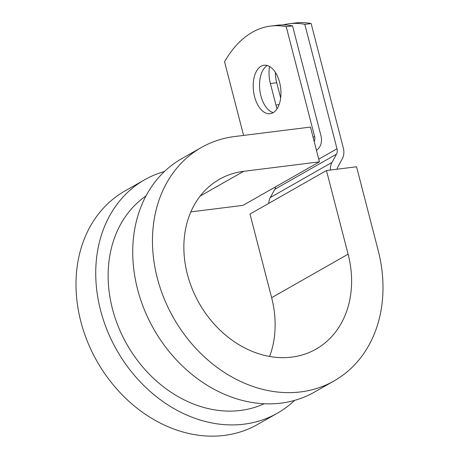 <?xml version="1.0" encoding="UTF-8"?>
<svg xmlns="http://www.w3.org/2000/svg" width="459" height="459" viewBox="0 0 459 459"><rect width="100%" height="100%" fill="white"/><g stroke="black" fill="none" stroke-linecap="round" stroke-linejoin="round"><path stroke-width="0.69" d="M261.073 66.251A24.425 13.655 -97.1 0 0 253.965 93.917A24.425 13.655 -97.1 0 0 270.104 113.712A24.425 13.655 -97.1 0 0 273.088 112.707A24.425 13.655 -97.1 0 0 280.202 85.041A24.425 13.655 -97.1 0 0 264.063 65.247A24.425 13.655 -97.1 0 0 261.073 66.251M267.31 65.522A24.425 13.655 -97.1 0 0 259.863 90.377A24.425 13.655 -97.1 0 0 273.185 112.65M270.667 26.06L277.001 25.268A150.386 84.095 82.9 0 1 292.544 25.876L286.209 26.668A150.386 84.095 -97.1 0 0 270.667 26.06A150.386 84.095 -97.1 0 0 224.543 61.758L243.591 135.416M292.544 25.876L320.939 135.675A15.399 12.439 -119.6 0 1 316.452 150.288M286.209 26.668L314.604 136.461A7.7 6.219 -119.6 0 1 314.214 141.63M280.667 97.991L276.725 82.74A24.425 13.655 82.9 0 1 275.36 72.35M337.078 169.205A7.7 6.219 -119.6 0 1 337.784 167.059L342.299 158.814A15.399 12.439 60.4 0 0 343.332 147.999L311.15 23.558A150.386 84.095 -97.1 0 0 295.607 22.95L289.273 23.742A150.386 84.095 -97.1 0 0 283.192 24.906M277.098 108.731A24.425 13.655 82.9 0 1 275.951 105.036L270.391 83.527A24.425 13.655 82.9 0 1 269.531 66.475M330.417 170.037A15.399 12.439 -119.6 0 1 331.966 162.44L336.481 154.195A7.7 6.219 60.4 0 0 336.998 148.785L304.816 24.344A150.386 84.095 -97.1 0 0 289.273 23.742M268.733 203.377A15.399 12.439 -119.6 0 1 270.299 197.531L274.815 189.286A7.7 6.219 60.4 0 0 275.566 186.83M311.15 23.558L304.816 24.344M264.189 403.742A119.828 96.769 -119.6 0 1 126.891 344.348A119.828 96.769 -119.6 0 1 145.956 195.976M269.605 356.442A97.687 78.891 -119.6 0 0 271.63 297.696L348.094 254.183L326.458 170.53L356.545 166.778L378.182 250.436A134.263 108.427 -119.6 0 1 334.135 380.895A134.263 108.427 -119.6 0 1 173.491 317.835A134.263 108.427 -119.6 0 1 201.323 147.511A134.263 108.427 -119.6 0 1 234.71 136.524L310.45 127.08L319.447 161.861L242.977 205.374L190.846 211.874M348.094 254.183A97.687 78.891 -119.6 0 1 316.044 349.11A97.687 78.891 -119.6 0 1 199.16 303.227A97.687 78.891 -119.6 0 1 219.413 179.303A97.687 78.891 -119.6 0 1 243.7 171.305L319.447 161.861M334.135 380.895L314.398 392.124A134.263 108.427 -119.6 0 1 153.759 329.063A134.263 108.427 -119.6 0 1 181.592 158.745L201.323 147.511M294.609 400.386A134.263 108.427 -119.6 0 1 277.402 413.18A134.263 108.427 -119.6 0 1 116.758 350.114A134.263 108.427 -119.6 0 1 144.591 179.796A134.263 108.427 -119.6 0 1 164.385 171.54M277.402 413.18L257.665 424.409A134.263 108.427 -119.6 0 1 97.027 361.348A134.263 108.427 -119.6 0 1 124.859 191.024L144.591 179.796M271.63 297.696L249.994 214.043L326.458 170.53M336.998 148.785L318.753 159.17M314.604 136.461L313.101 137.321M336.481 154.195L274.815 189.286M331.966 162.44L270.299 197.531M275.951 105.036L279.101 104.646M270.391 83.527L276.725 82.74M200.13 196.096L243.7 171.305"/></g></svg>
